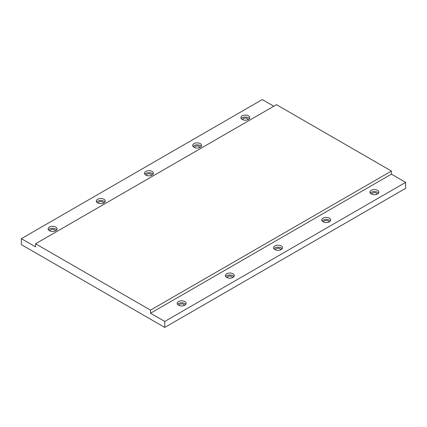 <?xml version="1.0" encoding="UTF-8"?>
<svg xmlns="http://www.w3.org/2000/svg" width="427" height="427" viewBox="0 0 427 427"><rect width="100%" height="100%" fill="white"/><g stroke="black" fill="none" stroke-linecap="round" stroke-linejoin="round"><path stroke-width="0.64" d="M184.822 301.585A4.462 2.578 0 0 0 179.959 301.03A4.462 2.578 0 0 0 177.205 303.41A4.462 2.578 0 0 0 178.513 305.23A4.462 2.578 0 0 0 183.375 305.791A4.462 2.578 0 0 0 186.129 303.41A4.462 2.578 0 0 0 184.822 301.585M185.782 304.403A4.462 2.578 0 0 0 184.822 303.576A4.462 2.578 0 0 0 177.552 304.403M233.003 273.771A4.462 2.578 0 0 0 228.141 273.211A4.462 2.578 0 0 0 225.387 275.591A4.462 2.578 0 0 0 226.694 277.411A4.462 2.578 0 0 0 231.557 277.972A4.462 2.578 0 0 0 234.311 275.591A4.462 2.578 0 0 0 233.003 273.771M233.964 276.584A4.462 2.578 0 0 0 233.003 275.757A4.462 2.578 0 0 0 225.728 276.584M281.185 245.952A4.462 2.578 0 0 0 276.322 245.397A4.462 2.578 0 0 0 273.568 247.772A4.462 2.578 0 0 0 274.876 249.598A4.462 2.578 0 0 0 279.733 250.153A4.462 2.578 0 0 0 282.487 247.772A4.462 2.578 0 0 0 281.185 245.952M282.146 248.77A4.462 2.578 0 0 0 281.185 247.938A4.462 2.578 0 0 0 273.91 248.77M377.543 190.319A4.462 2.578 0 0 0 372.68 189.759A4.462 2.578 0 0 0 369.926 192.139A4.462 2.578 0 0 0 371.234 193.959A4.462 2.578 0 0 0 376.096 194.52A4.462 2.578 0 0 0 378.85 192.139A4.462 2.578 0 0 0 377.543 190.319M378.503 193.132A4.462 2.578 0 0 0 377.543 192.305A4.462 2.578 0 0 0 370.273 193.132M329.361 218.138A4.462 2.578 0 0 0 324.504 217.578A4.462 2.578 0 0 0 321.75 219.958A4.462 2.578 0 0 0 323.052 221.778A4.462 2.578 0 0 0 327.915 222.339A4.462 2.578 0 0 0 330.669 219.958A4.462 2.578 0 0 0 329.361 218.138M330.327 220.951A4.462 2.578 0 0 0 329.361 220.124A4.462 2.578 0 0 0 322.091 220.951M55.766 227.079A4.462 2.578 0 0 0 50.904 226.518A4.462 2.578 0 0 0 48.15 228.899A4.462 2.578 0 0 0 49.457 230.719A4.462 2.578 0 0 0 54.32 231.279A4.462 2.578 0 0 0 57.074 228.899A4.462 2.578 0 0 0 55.766 227.079M56.727 229.891A4.462 2.578 0 0 0 55.766 229.064A4.462 2.578 0 0 0 48.497 229.891M103.948 199.26A4.462 2.578 0 0 0 99.085 198.704A4.462 2.578 0 0 0 96.331 201.08A4.462 2.578 0 0 0 97.639 202.905A4.462 2.578 0 0 0 102.496 203.46A4.462 2.578 0 0 0 105.25 201.08A4.462 2.578 0 0 0 103.948 199.26M104.909 202.078A4.462 2.578 0 0 0 103.948 201.245A4.462 2.578 0 0 0 96.673 202.078M152.124 171.446A4.462 2.578 0 0 0 147.267 170.885A4.462 2.578 0 0 0 144.513 173.266A4.462 2.578 0 0 0 145.815 175.086A4.462 2.578 0 0 0 150.678 175.646A4.462 2.578 0 0 0 153.432 173.266A4.462 2.578 0 0 0 152.124 171.446M153.09 174.259A4.462 2.578 0 0 0 152.124 173.431A4.462 2.578 0 0 0 144.854 174.259M200.306 143.627A4.462 2.578 0 0 0 195.443 143.066A4.462 2.578 0 0 0 192.689 145.447A4.462 2.578 0 0 0 193.997 147.267A4.462 2.578 0 0 0 198.859 147.827A4.462 2.578 0 0 0 201.613 145.447A4.462 2.578 0 0 0 200.306 143.627M201.272 146.44A4.462 2.578 0 0 0 200.306 145.612A4.462 2.578 0 0 0 193.036 146.44M248.487 115.808A4.462 2.578 0 0 0 243.625 115.253A4.462 2.578 0 0 0 240.871 117.633A4.462 2.578 0 0 0 242.178 119.453A4.462 2.578 0 0 0 247.041 120.008A4.462 2.578 0 0 0 249.795 117.633A4.462 2.578 0 0 0 248.487 115.808M249.448 118.626A4.462 2.578 0 0 0 248.487 117.799A4.462 2.578 0 0 0 241.218 118.626M242.744 119.731A2.594 1.5 180 0 1 242.739 119.619A2.594 1.5 180 0 1 244.34 118.231A2.594 1.5 180 0 1 247.169 118.557A2.594 1.5 180 0 1 247.927 119.619A2.594 1.5 180 0 1 247.922 119.731M194.563 147.545A2.594 1.5 180 0 1 194.557 147.432A2.594 1.5 180 0 1 196.158 146.05A2.594 1.5 180 0 1 198.987 146.376A2.594 1.5 180 0 1 199.751 147.432A2.594 1.5 180 0 1 199.74 147.545M146.381 175.364A2.594 1.5 180 0 1 146.376 175.251A2.594 1.5 180 0 1 147.977 173.869A2.594 1.5 180 0 1 150.806 174.189A2.594 1.5 180 0 1 151.569 175.251A2.594 1.5 180 0 1 151.558 175.364M98.205 203.177A2.594 1.5 180 0 1 98.194 203.071A2.594 1.5 180 0 1 99.795 201.683A2.594 1.5 180 0 1 102.624 202.008A2.594 1.5 180 0 1 103.387 203.071A2.594 1.5 180 0 1 103.382 203.177M50.023 230.996A2.594 1.5 180 0 1 50.012 230.884A2.594 1.5 180 0 1 51.619 229.502A2.594 1.5 180 0 1 54.448 229.827A2.594 1.5 180 0 1 55.206 230.884A2.594 1.5 180 0 1 55.2 230.996M323.618 222.056A2.594 1.5 180 0 1 323.613 221.944A2.594 1.5 180 0 1 325.214 220.562A2.594 1.5 180 0 1 328.043 220.887A2.594 1.5 180 0 1 328.806 221.944A2.594 1.5 180 0 1 328.795 222.056M371.8 194.237A2.594 1.5 180 0 1 371.794 194.125A2.594 1.5 180 0 1 373.395 192.742A2.594 1.5 180 0 1 376.224 193.068A2.594 1.5 180 0 1 376.988 194.125A2.594 1.5 180 0 1 376.977 194.237M275.442 249.87A2.594 1.5 180 0 1 275.431 249.763A2.594 1.5 180 0 1 277.032 248.375A2.594 1.5 180 0 1 279.861 248.701A2.594 1.5 180 0 1 280.624 249.763A2.594 1.5 180 0 1 280.619 249.87M227.26 277.689A2.594 1.5 180 0 1 227.249 277.577A2.594 1.5 180 0 1 228.856 276.194A2.594 1.5 180 0 1 231.685 276.52A2.594 1.5 180 0 1 232.443 277.577A2.594 1.5 180 0 1 232.437 277.689M179.078 305.508A2.594 1.5 180 0 1 179.073 305.396A2.594 1.5 180 0 1 180.674 304.013A2.594 1.5 180 0 1 183.503 304.334A2.594 1.5 180 0 1 184.261 305.396A2.594 1.5 180 0 1 184.256 305.508M273.782 106.238L262.253 99.582L21.35 238.666L35.574 246.881L35.574 243.769L150.523 310.13L150.523 313.242L164.747 321.456L164.747 327.418L405.65 188.334L405.65 182.372L391.426 174.157L391.426 171.046L276.477 104.684L35.574 243.769M21.35 238.666L21.35 244.628L164.747 327.418M164.747 321.456L405.65 182.372M150.523 313.242L391.426 174.157M150.523 310.13L391.426 171.046"/></g></svg>
